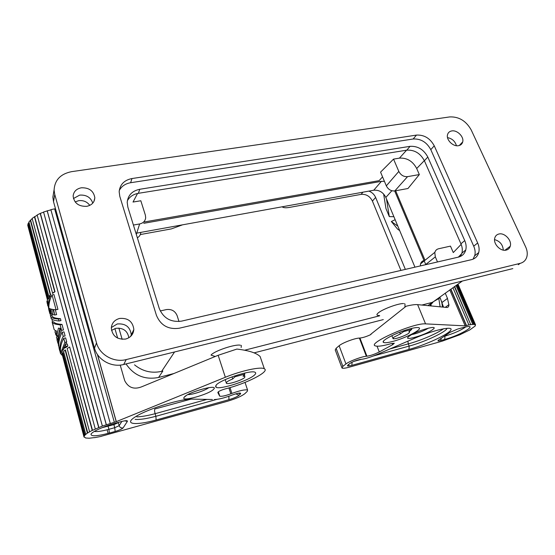 <?xml version="1.0" encoding="UTF-8"?>
<svg xmlns="http://www.w3.org/2000/svg" width="555" height="555" viewBox="0 0 555 555"><rect width="100%" height="100%" fill="white"/><g stroke="black" fill="none" stroke-linecap="round" stroke-linejoin="round"><path stroke-width="0.83" d="M425.019 260.267L395.75 191.003M382.548 176.851L379.114 180.659L144.238 221.986M384.421 181.325L381.41 181.339L143.8 223.297M425.727 264.506L394.674 190.948M383.297 319.59L254.134 352.862M173.875 373.529L158.591 377.469C144.813 380.078 133.963 375.562 126.034 363.92M117.674 338.141L114.899 328.56M432.969 302.191L429.848 305.826M414.953 267.17L385.843 197.42C383.13 192.217 379.107 189.824 373.758 190.226L136.71 233.128M503.288 250.118C502.844 244.679 499.937 241.168 494.56 239.587M456.432 145.708C455.107 141.254 452.138 138.556 447.531 137.626M379.724 315.788L244.623 350.212L379.717 315.781M421.849 305.049L432.081 302.44L440.101 297.806L432.074 302.447L421.862 305.049M404.671 303.578L405.053 304.612M127.352 200.785C129.634 196.72 133.304 194.229 138.362 193.32L406.787 150.162C414.467 149.725 420.336 153.256 424.395 160.756L460.927 243.805L464.743 240.599L427.801 157.023C423.701 149.475 417.79 145.916 410.062 146.34L139.777 189.269C132.173 190.871 127.976 195.214 127.199 202.304L127.844 207.091L159.236 308.413C163.434 318.272 170.885 322.504 181.582 321.123L458.423 257.118C462.239 256.126 464.688 253.739 465.763 249.958L461.92 253.101L460.359 256.466M458.513 145.688C460.692 145.271 462.072 144.064 462.669 142.059C464.306 136.988 457.271 129.821 451.77 130.931C449.46 131.355 448.038 132.659 447.49 134.837C446.116 139.916 453.137 146.832 458.513 145.688M506.229 250.09C508.2 249.583 509.518 248.369 510.177 246.448C512.348 240.759 504.724 232.385 498.883 234.016C496.739 234.55 495.365 235.903 494.762 238.074C493 243.791 500.575 251.741 506.229 250.09M403.61 303.592C398.976 303.127 382.888 309.003 378.448 312.77L378.434 312.777C376.186 314.636 376.463 315.538 379.259 315.483M465.645 326.985C460.927 330.322 454.032 333.375 444.971 336.143L444.715 339.438L440.691 340.562C437.916 341.269 437.243 341.089 438.672 340.007L439.629 339.362M136.301 234.404L139.652 223.942C143.19 223.138 145.195 221.112 145.681 217.858L145.375 215.153L140.824 200.757L133.027 202.041L137.55 193.48M400.356 333.923L403.575 331.613L411.761 329.42L408.889 331.626L409.687 331.765L408.848 333.194C405.615 335.706 394.674 339.521 393.093 338.689L393.759 337.267L400.356 333.923L399.683 332.244M438.672 340.007L450.07 332.348L457.535 329.101M437.5 261.953L435.321 256.861L434.801 252.671C435.28 250.589 436.535 249.292 438.561 248.779L450.473 246.115L453.282 252.574L461.059 244.45M241.314 345.356L241.154 347.486M215.236 356.49L211.025 355.11C213.939 351.058 235.216 343.892 240.384 345.224M390.019 348.915L408.3 343.871L409.188 346.063L408.945 349.421C424.832 345.196 447.698 334.79 450.681 330.26C454.365 325.459 433.982 329.83 414.724 338.224L377.49 354.333M520.215 263.341L126.214 359.578C113.921 362.88 99.574 354.86 96.514 342.907L54.751 194.444L54.092 190.199C54.64 180.111 60.453 173.937 71.54 171.668L449.723 116.918C458.923 116.55 466.096 120.907 471.23 129.995L525.668 246.947C527.146 250.187 527.583 253.288 526.986 256.243C526.085 259.99 523.823 262.355 520.215 263.341L518.28 264.721M126.214 359.578L123.709 364.496L512.827 268.606M123.709 364.496C111.604 367.771 97.507 359.897 94.51 348.124L53.53 201.756L52.878 197.226L53.766 191.69M140.797 232.677C140.54 234.897 139.388 236.603 137.356 237.79M420.343 265.921L420.454 264.249C420.94 262.217 422.175 260.94 424.159 260.427M394.82 190.92L407.974 188.506L419.33 174.568L407.543 176.65L394.82 190.92C391.081 191.204 388.25 189.519 386.322 185.856L398.816 171.419L393.55 159.112L380.563 172.133L386.322 185.856M406.586 150.19L399.42 158.14L393.55 159.112M160.249 310.953L166.417 309.579C171.557 308.941 175.13 310.973 177.142 315.684L178.987 321.525M139.652 223.942L133.408 225.046M370.976 334.498C366.695 336.524 363.019 337.704 359.931 338.044L359.369 338.071C354.749 338.175 342.241 342.914 339.126 345.744L336.108 348.283L342.865 366.362L342.026 368.111C343.059 368.527 345.578 368.187 349.588 367.091L442.03 341.221L459.526 334.873M398.816 171.419C400.814 175.165 403.721 176.913 407.543 176.65M419.33 174.568L416.694 168.512C412.74 161.137 406.975 157.682 399.42 158.14M377.247 354.437C370.379 357.316 364.864 358.967 360.688 359.411C356.879 360.056 353.327 361.381 350.045 363.372L348.034 364.919C346.591 366.238 347.867 366.39 351.863 365.356L408.945 349.421M435.321 256.861L425.435 264.742M424.332 160.61L416.694 168.512M444.715 339.438C462.162 334.783 481.129 322.524 462.225 327.804L458.083 328.942M370.851 334.193L406.128 306.235C411.276 304.945 415.112 304.411 417.624 304.633L446.713 307.463C447.975 307.581 448.711 306.79 448.933 305.077L447.483 298.417L445.242 293.137M392.205 343.351L392.718 344.655L394.307 343.226L391.185 343.621C383.443 345.841 378.295 346.625 375.728 345.98C365.377 344.128 413.406 322.615 425.56 323.877L465.152 325.861L449.793 289.918M450.903 289.134L466.471 325.507L465.152 325.861M466.283 325.632L450.722 289.266M400.925 270.41L372.419 201.083C369.908 196.213 366.133 193.972 361.104 194.368L289.523 207.397C286.512 207.924 284.236 207.868 282.696 207.223M429.986 304.043L431.526 305.985M440.136 297.764L443.376 306.783M441.607 301.247L442.508 307.054M336.108 348.283L335.206 350.087M438.88 298.965L440.101 306.818M399.704 230.63L397.519 229.055L391.337 221.507L397.838 226.156M386.495 198.988L389.305 216.61L385.961 208.562L383.637 194.007M368.902 191.107C372.037 192.321 374.278 194.43 375.624 197.434L405.351 269.39M395.146 219.718L391.337 221.507M389.305 216.61L393.689 216.7M475.018 324.467L475.212 324.925L474.102 324.3L457.063 284.784M475.031 324.46L457.715 284.326M452.929 287.705L468.899 324.932L466.471 325.507M454.406 286.657L470.744 324.675L468.899 324.932M454.649 286.491L470.744 324.675M456.786 284.979L473.797 324.432L471.008 324.536M472.749 324.328L456.03 285.513M475.135 325.764L475.531 324.8L457.979 284.132M459.547 334.922L469.766 329.934L475.226 325.979M392.718 344.655L379.287 351.953C374.75 354.229 370.629 355.651 366.917 356.213L366.362 356.261C361.77 356.532 349.171 361.291 345.959 363.955L342.865 366.362M409.319 336.115C400.981 341.991 424.582 335.525 432.22 329.906C441.322 323.801 416.916 330.357 409.319 336.115L410.429 335.373M409.923 328.844C414.64 327.61 417.658 327.256 418.983 327.776C422.945 329.15 405.781 338.044 393.086 341.346C388.209 342.65 385.08 343.032 383.699 342.49C379.648 341.249 396.881 332.188 409.923 328.844M443.598 328.726C437.319 333.458 420.149 340.791 408.3 343.871L407.883 341.179M460.927 243.805C462.322 247.051 462.655 250.152 461.92 253.101M119.269 190.49C121.566 186.237 125.347 183.65 130.619 182.727L413.149 139C420.822 138.611 426.705 142.163 430.798 149.649L473.72 246.184C475.038 249.202 475.441 252.123 474.927 254.946L473.144 259.123M464.743 240.599C466.151 243.867 466.491 246.982 465.763 249.958M434.253 145.826L477.668 242.979C479.125 246.33 479.478 249.528 478.722 252.574C477.64 256.313 475.219 258.679 471.459 259.671L179.175 328.248C168.269 329.691 160.686 325.383 156.42 315.33L119.804 196.394L119.165 191.739C119.922 184.537 124.195 180.139 131.979 178.543L416.479 135.087C424.2 134.712 430.125 138.292 434.253 145.826L430.798 149.649M81.308 187.791C76.34 188.832 73.621 191.593 73.135 196.081C74.12 203.144 78.657 206.564 86.746 206.335C91.866 205.177 94.558 202.277 94.815 197.642C93.601 190.851 89.098 187.569 81.308 187.791M119.603 318.445C114.649 319.826 111.888 322.954 111.312 327.845C112.242 335.997 117.022 339.729 125.645 339.056C130.709 337.551 133.443 334.297 133.824 329.302C132.707 321.421 127.962 317.8 119.603 318.445M120.22 365.093L124.702 380.647C128.323 387.702 133.963 389.763 141.629 386.821L218.157 355.283L236.874 349.074C248.612 350.406 256.361 352.89 260.128 356.525L261.238 359.751M174.554 351.967L161.651 371.344L162.358 371.17M161.651 371.344C151.695 373.57 142.649 371.406 134.532 364.843M122.149 339.334L118.86 328.074M128.864 337.752C127.539 330.787 123.175 327.644 115.773 328.324L111.506 330.405M131.223 335.06L131.237 334.644C130.147 326.874 125.485 323.315 117.251 323.967L111.333 327.54M89.778 205.385C87.114 201.743 83.416 200.175 78.692 200.667L75.14 201.93M92.775 203.137C90.763 197.386 86.4 194.708 79.684 195.11L73.427 198.551M232.705 378.954L234.952 376.762L244.838 374.112L243.014 376.186L244.81 376.332L244.72 377.435C242.389 380.133 227.675 384.837 226.343 383.29L226.53 382.339C227.515 381.354 229.569 380.224 232.705 378.954L232.011 376.852M85.539 437.749L84.013 437.028L84.61 435.342L87.412 433.067L92.227 430.382L69.673 346.993L92.519 430.347L102.37 426.067L116.224 421.668L97.347 354.333M62.361 355.054L84.013 437.028M245.032 382.416L247.579 390.047L247.287 391.331L244.894 393.627C241.612 396.221 235.75 398.781 227.314 401.3L101.079 436.341M108.114 433.399L107.115 429.785M94.51 437.583L89.23 438.221L85.616 438.006M234.952 376.762L234.668 375.915M411.761 329.42L411.373 328.477M403.575 331.613L403.291 330.912M244.838 374.112L244.498 373.099M427.905 305.632L462.35 281.045M94.537 437.673L101.1 436.417M48.66 308.823L47.383 299.735L28.145 226.808M28.069 223.665L47.938 298.035L47.529 299.45L27.75 225.309L28.069 223.665L29.027 222.354M30.622 220.175L50.699 294.927L49.256 296.481L48.875 296.523L28.915 221.938L32.19 218.649M34.715 216.714L55.014 291.729L52.628 293.331L32.121 218.399L37.192 215.187M95.28 428.953L37.136 214.993L40.203 213.425L98.686 427.503M43.609 212.17L40.203 213.425M102.37 426.067L43.561 212.003L50.9 209.839M110.251 423.354L50.859 209.679L54.64 208.84L114.288 422.133M54.688 208.999L55.514 208.847M218.261 391.83L219.607 395.999L217.824 392.524C218.261 391.442 220.814 390.207 225.496 388.833C246.025 383.789 270.202 371.531 264.34 368.791C261.065 366.446 241.564 370.573 225.344 377.261L116.224 421.668M218.344 391.774L219.752 396.152C221.542 396.624 225.24 395.847 230.838 393.814L231.907 393.412C239.926 390.512 245.15 389.388 247.579 390.047M182.512 224.844L171.322 228.91L140.325 234.557M97.493 354.555L116.286 421.571M115.142 431.45C119.401 430.18 122.058 428.994 123.12 427.891L127.4 421.335C127.664 420.399 125.645 420.475 121.33 421.571L115.28 423.236C103.778 426.379 92.248 431.589 91.027 434.142C90.951 436.625 97.056 436.265 109.335 433.067L115.142 431.45L114.739 427.69L119.172 425.706L118.319 422.667L113.893 424.651L102.044 427.697M184.253 397.186C187.985 391.976 219.482 383.512 213.626 389.221C209.561 394.327 179.473 402.569 184.253 397.186L186.23 395.576M216.145 385.135C220.314 379.627 251.901 369.359 255.217 372.384C256.001 372.87 255.862 373.647 254.794 374.722C249.708 380.383 219.502 390.13 215.937 387.196L216.145 385.135M232.6 394.882L232.344 394.98C238.296 392.898 241.05 392.496 240.599 393.772L239.094 395.243C237.221 396.735 233.835 398.212 228.944 399.676L156.128 420.003C134.983 425.838 122.828 424.318 136.051 416.396C148.858 408.508 180.958 398.677 192.023 399.121L212.336 399.503M232.344 394.98C224.733 397.873 218.746 399.392 214.383 399.544M156.128 420.003L155.886 416.285C146.353 418.796 139.437 419.83 135.129 419.379M190.996 399.128L154.817 409.014C154.401 409.84 154.505 411.394 155.116 413.69L155.886 416.285L216.943 399.357M89.584 431.762L67.169 348.526L69.673 346.993M106.338 424.728L47.244 210.886M106.255 424.672L47.14 210.74M40.411 213.529L98.887 427.51M48.875 296.523L50.339 294.948L30.275 220.168M50.339 294.948L50.699 294.927M28.451 223.616L48.327 297.973L47.938 298.035M48.063 298.659L48.327 297.973M84.034 436.272L62.091 354.028L62.562 352.8L62.958 352.723L85.012 435.238M87.412 433.067L65.122 350.025L65.483 349.983L87.773 432.997M65.941 346.521L63.568 348.249L65.317 347.839L67.842 346.084L67.259 343.92L65.358 344.357L65.941 346.521L67.842 346.084M56.062 309.787L57.942 309.385L53.939 294.545L52.059 294.927L56.062 309.787L53.44 309.537L54.91 315.004L52.85 314.609L52.801 309.44L51.15 309.107L51.504 314.192L50.38 313.61L50.678 308.975L49.374 308.469L50.498 315.913C50.512 317.585 53.204 318.639 58.559 319.083L59.073 320.991C53.252 320.485 50.574 319.278 51.053 317.356M54.91 315.004L56.652 314.629L55.334 309.739M51.657 314.158L52.108 315.573C52.052 317.266 54.834 318.299 60.446 318.674L60.96 320.582L59.073 320.991M55.597 330.655L54.903 331.994L56.249 334.27L56.575 331.064C54.695 330.385 53.793 329.51 53.877 328.442L52.121 322.136L53.71 321.789C54.334 323.19 57.096 324.065 61.993 324.404L63.492 329.954L61.598 330.371C58.754 335.775 57.734 340.992 58.546 346.008M59.94 328.338L58.379 335.498M63.215 336.379L65.108 335.948L64.012 331.876L62.118 332.299L63.215 336.379C60.106 342.282 59.17 347.909 60.391 353.257L61.799 355.075M66.739 341.977L65.629 337.884L63.735 338.314L64.838 342.414L66.739 341.977L65.483 344.329M64.019 348.145L62.042 351.849L60.446 352.217C60.1 347.707 61.196 343.073 63.735 338.314M47.813 305.965L46.891 301.06L47.328 300.97M46.891 301.06L47.161 303.28M63.568 348.249L65.358 344.357M52.087 319.389L52.392 322.08M52.711 323.988L53.072 325.001M49.846 313.589C48.021 307.692 48.757 301.469 52.059 294.927M52.926 325.036L53.294 325.598M51.504 314.192L52.829 313.908M50.498 315.913L52.108 315.573M58.559 319.083L60.446 318.674M57.63 335.671L56.409 337.648L57.782 340C57.9 336.33 58.927 332.611 60.87 328.844L60.752 328.421L58.428 328.13L56.763 336.177L55.403 333.874M57.928 343.309L56.915 339.521M52.121 322.136C52.767 323.523 55.424 324.418 60.106 324.821L61.598 330.371M56.763 336.177L58.233 335.844M60.106 324.821L61.993 324.404M60.106 351.759C57.838 345.758 58.511 339.272 62.118 332.299M60.391 353.257L62 352.883M47.383 299.735L49.971 296.599C48.118 301.809 47.883 306.749 49.256 311.411M49.971 296.599L51.122 296.363M64.838 342.414L62.049 349.65L63.714 349.262M62.049 349.65L60.446 352.217M52.302 293.324L54.723 291.701L34.424 216.658M85.741 434.267L63.582 351.461L65.122 350.025M62.562 352.8L84.61 435.342M158.591 377.469L162.837 371.045M385.843 197.42L391.858 190.747M373.758 190.226L381.41 181.339M440.691 340.562L441.232 338.286M450.07 332.348L450.931 331.828M348.034 364.919L349.331 363.92M351.128 362.686L350.045 363.372M373.508 355.949L409.188 346.063C423.014 342.477 443.556 333.201 446.754 328.976M54.751 194.444L53.53 201.756M96.514 342.907L94.51 348.124M361.187 359.369L353.792 361.416M444.971 336.143L444.042 336.399M360.688 359.411L359.425 359.598M352.057 362.2L351.863 365.356M417.624 304.633L425.56 323.877M361.104 194.368L362.928 192.19M442.113 302.44L447.483 298.417M372.419 201.083L375.624 197.434M348.609 364.482L349.164 365.96M138.362 193.32L139.777 189.269M410.062 146.34L406.787 150.162M477.668 242.979L473.72 246.184M416.479 135.087L413.149 139M131.979 178.543L130.619 182.727M410.804 334.616C414.273 334.561 424.485 330.787 428.356 328.123M379.287 351.953L377.039 346.195M339.126 345.744L345.959 363.955M359.369 338.071L366.362 356.261M427.801 157.023L424.395 160.756M359.931 338.044L366.917 356.213M225.344 377.261L218.157 355.283M228.91 387.91L230.838 393.814M230.006 387.598L231.907 393.412M123.12 427.891C121.198 428.224 119.88 427.496 119.172 425.706L121.864 421.425M94.426 431.45C97.194 431.88 102.03 431.166 108.926 429.299L109.335 433.067M108.079 426.254L108.926 429.299L114.739 427.69L113.65 423.694M127.4 421.335L124.584 420.843M228.944 399.676L228.861 396.277M239.094 395.243L235.722 393.828M136.849 416.861C141.393 416.763 147.484 415.709 155.116 413.69L206.932 399.406M240.599 393.772L238.026 393.252M192.023 399.121L190.067 399.163M208.84 387.619C205.308 390.498 192.474 394.778 187.923 394.584M404.99 304.764L404.907 307.179M459.269 145.514L462.704 141.913M504.939 250.256L510.239 246.24M391.844 335.671L392.857 338.203M461.767 253.628L458.333 257.138M54.085 189.761L52.878 197.129M434.884 252.296L420.544 263.882M445.297 307.324L448.96 304.646M383.699 342.49L383.318 341.519M478.722 252.574L474.747 255.723M409.632 331.737L409.423 331.217M130.286 336.725L131.202 335.324M341.804 367.507L335.338 350.191M244.325 374.694L244.887 376.373M264.34 368.791L260.128 356.525M93.899 201.507L94.815 197.948M131.23 334.949L133.817 329.615M226.225 382.777L225.198 379.634M215.555 386.016L215.937 387.196"/></g></svg>
